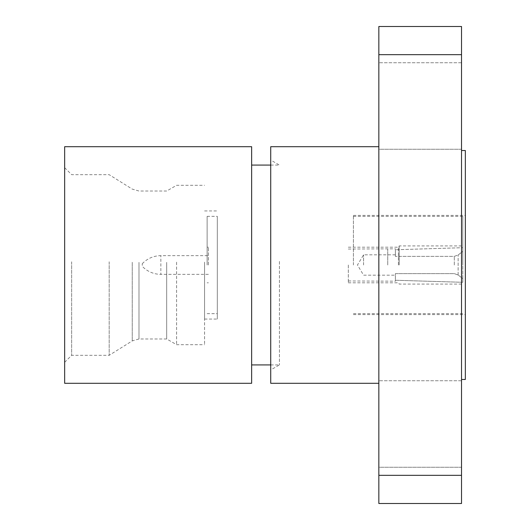 <?xml version="1.0" encoding="UTF-8"?>
<svg xmlns="http://www.w3.org/2000/svg" width="530" height="530" viewBox="0 0 530 530"><rect width="100%" height="100%" fill="white"/><g stroke="black" fill="none" stroke-linecap="round" stroke-linejoin="round"><path stroke-width="0.4" stroke-dasharray="2.65 1.99" d="M208.396 265L208.396 247.192L208.396 265M348.316 265L348.316 282.808L348.316 265M462.796 282.298L395.38 280.251L395.38 273.619L454.289 273.619L458.132 275.017L462.796 278.594L462.796 282.298L462.796 278.594L458.132 275.017L454.289 273.619L395.38 273.619L395.38 280.251L462.796 282.298L462.796 247.702L462.796 251.406L458.132 254.983L454.289 256.381L395.38 256.381L395.38 249.749L462.796 247.702L395.38 249.749L395.38 248.815L395.38 256.381L395.38 254.824L395.38 256.381L454.289 256.381L458.132 254.983L462.796 251.406L462.796 247.702L462.796 282.298M395.38 280.251L395.38 281.185L395.38 280.251M462.796 278.594L462.796 251.406L462.796 278.594M387.748 265L387.748 249.034L387.748 265M208.396 274.348L160.848 274.348L160.848 255.652L160.848 274.348A25.44 25.44 0 0 1 142.252 266.272L142.252 263.728L142.252 266.272M363.58 265L363.58 254.824L363.58 265M398.434 265L398.434 247.192L398.434 265M217.3 263.072L217.3 319.06L217.3 263.072M217.3 265L217.3 216.346L217.3 265M353.404 265L353.404 215.392L353.404 265M207.124 265L207.124 216.346L207.124 265M462.796 265L462.796 216.346L462.796 265M399.196 265L399.196 245.92L399.196 265M279.429 261.429L279.429 364.918L279.429 261.429M251.644 261.429L251.644 364.918L251.644 261.429M251.644 383.296L251.644 146.704M204.58 263.072L204.58 319.06L204.58 263.072M204.58 262.151L204.58 344.692L204.58 262.151M176.596 262.151L176.596 344.692L176.596 262.151M166.685 262.357L166.685 338.968L166.685 262.357M109.18 261.774L109.18 355.312L109.18 261.774M71.656 261.774L71.656 355.312L71.656 261.774M64.66 261.522L64.66 362.308L64.66 261.522M64.66 383.296L64.66 146.704M461.524 149.248L378.844 149.248L378.844 62.752L378.844 149.248L378.844 62.752L378.844 149.248L461.524 149.248L461.524 62.752L461.524 149.248M461.524 467.248L378.844 467.248L378.844 380.752L378.844 467.248L378.844 380.752L378.844 467.248L461.524 467.248L461.524 380.752L461.524 467.248M378.844 54.663L378.844 475.337L461.524 475.337L461.524 54.663L378.844 54.663L378.844 26.5L461.524 26.5L461.524 54.663M461.524 475.337L461.524 503.5L378.844 503.5L378.844 475.337M378.844 265L378.844 146.704L378.844 265M461.524 265L461.524 150.52L461.524 265M270.724 383.296L270.724 146.704M465.34 379.48L465.34 150.52M465.34 265L465.34 215.392L465.34 265M458.132 275.017L458.132 254.983L458.132 275.017M454.289 265L454.289 256.381L454.289 265M138.986 262.357L138.986 338.968L138.986 262.357M132.242 262.29L132.242 340.903L132.242 262.29M348.316 280.966L395.38 281.185M348.316 249.034L395.38 248.815M142.252 263.728C147.333 258.474 153.534 255.778 160.848 255.652L208.396 255.652M395.38 254.824L363.58 254.824L357.465 265L363.58 275.176L395.38 275.176M348.316 282.808L398.434 282.808L399.196 284.08L462.796 284.08M348.316 247.192L398.434 247.192L399.196 245.92L462.796 245.92M207.124 313.654L217.3 313.654M207.124 216.346L217.3 216.346M353.404 313.654L462.796 313.654M353.404 216.346L462.796 216.346M207.124 282.808L208.396 282.808M207.124 247.192L208.396 247.192M270.724 364.918L279.429 364.918L270.724 369.94M270.724 165.082L279.429 165.082L270.724 160.06M204.58 319.06L217.3 319.06M204.58 210.94L217.3 210.94M64.66 362.308L71.656 355.312L109.18 355.312L132.242 340.903L138.986 338.968L166.685 338.968L176.596 344.692L204.58 344.692M64.66 167.692L71.656 174.688L109.18 174.688L132.242 189.097L138.986 191.032L166.685 191.032L176.596 185.308L204.58 185.308M461.524 62.752L378.844 62.752L461.524 62.752M461.524 380.752L378.844 380.752L461.524 380.752M353.404 314.608L465.34 314.608M353.404 215.392L465.34 215.392"/><path stroke-width="0.79" d="M251.644 146.704L251.644 383.296L64.66 383.296L64.66 146.704L251.644 146.704M461.524 54.663L461.524 26.5L378.844 26.5L378.844 54.663L461.524 54.663L461.524 475.337L378.844 475.337L378.844 54.663M378.844 475.337L378.844 503.5L461.524 503.5L461.524 475.337M378.844 146.704L270.724 146.704L270.724 383.296L378.844 383.296M461.524 150.52L465.34 150.52L465.34 379.48L461.524 379.48M251.644 364.918L270.724 364.918M251.644 165.082L270.724 165.082"/></g></svg>
